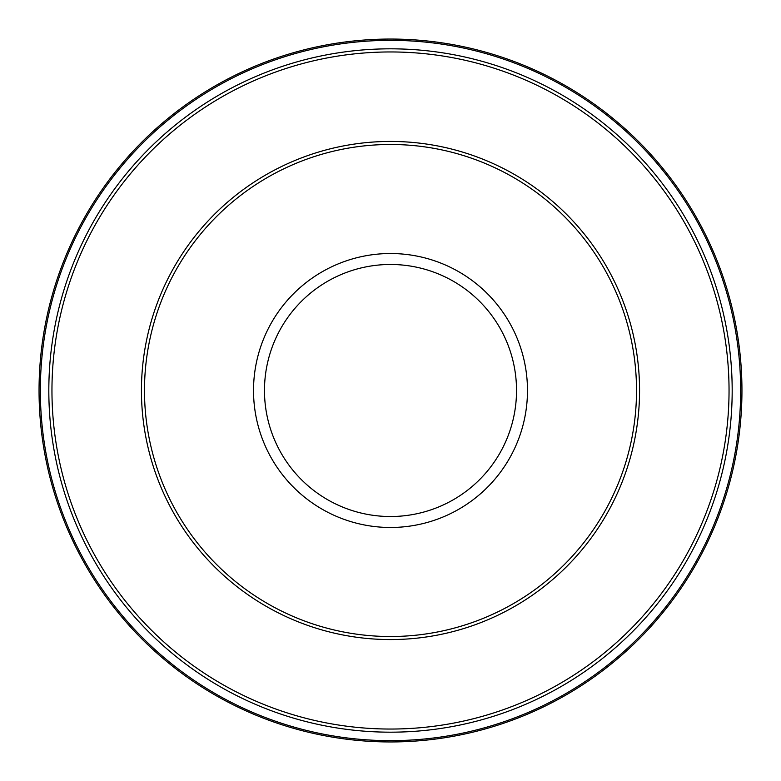 <?xml version="1.0" encoding="UTF-8"?>
<svg xmlns="http://www.w3.org/2000/svg" width="781" height="781" viewBox="0 0 781 781"><rect width="100%" height="100%" fill="white"/><g stroke="black" fill="none" stroke-linecap="round" stroke-linejoin="round"><path stroke-width="1.17" d="M741.95 390.5A351.45 351.45 0 0 0 390.5 39.05A351.45 351.45 0 0 0 39.05 390.5A351.45 351.45 0 0 0 390.5 741.95A351.45 351.45 0 0 0 741.95 390.5A351.45 351.45 0 0 1 390.5 741.95A351.45 351.45 0 0 1 39.05 390.5M636.515 390.5A246.015 246.015 0 0 0 390.5 144.485A246.015 246.015 0 0 0 144.485 390.5A246.015 246.015 0 0 0 390.5 636.515A246.015 246.015 0 0 0 636.515 390.5M732.178 390.5A341.678 341.678 0 0 0 390.5 48.822A341.678 341.678 0 0 0 48.822 390.5A341.678 341.678 0 0 0 390.5 732.178A341.678 341.678 0 0 0 732.178 390.5M740.652 390.5A350.152 350.152 0 0 0 390.5 40.348A350.152 350.152 0 0 0 40.348 390.5A350.152 350.152 0 0 0 390.5 740.652A350.152 350.152 0 0 0 740.652 390.5M527.478 390.5A136.978 136.978 0 0 0 390.5 253.522A136.978 136.978 0 0 0 253.522 390.5A136.978 136.978 0 0 0 390.5 527.478A136.978 136.978 0 0 0 527.478 390.5M516.524 390.5A126.024 126.024 0 0 0 390.5 264.476A126.024 126.024 0 0 0 264.476 390.5A126.024 126.024 0 0 0 390.5 516.524A126.024 126.024 0 0 0 516.524 390.5M141.439 390.5A249.061 249.061 0 0 0 390.5 639.561A249.061 249.061 0 0 0 639.561 390.5A249.061 249.061 0 0 0 390.5 141.439A249.061 249.061 0 0 0 141.439 390.5M729.044 390.5A338.544 338.544 0 0 0 390.5 51.956A338.544 338.544 0 0 0 51.956 390.5A338.544 338.544 0 0 0 390.5 729.044A338.544 338.544 0 0 0 729.044 390.5"/></g></svg>

